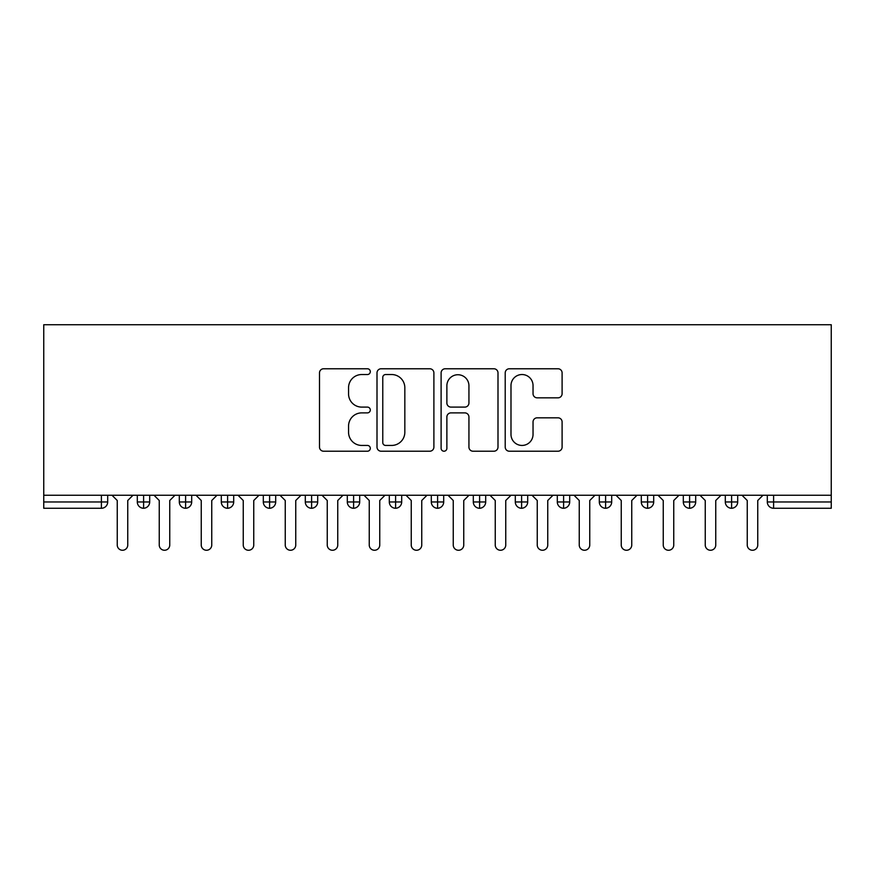<?xml version="1.0" encoding="UTF-8"?>
<svg xmlns="http://www.w3.org/2000/svg" width="875" height="875" viewBox="0 0 875 875"><rect width="100%" height="100%" fill="white"/><g stroke="black" fill="none" stroke-linecap="round" stroke-linejoin="round"><path stroke-width="1.31" d="M370.3 371.645A2.888 2.888 0 0 0 367.413 368.769L323.619 368.769A4.123 4.123 0 0 0 319.495 372.892L319.495 447.092A4.123 4.123 0 0 0 323.619 451.216L367.413 451.216A2.888 2.888 0 0 0 370.3 448.328A2.888 2.888 0 0 0 367.413 445.441L361.747 445.441A13.191 13.191 0 0 1 348.556 432.25L348.556 426.07A13.191 13.191 0 0 1 361.747 412.88L367.413 412.88A2.888 2.888 0 0 0 370.3 409.992A2.888 2.888 0 0 0 367.413 407.105L361.747 407.105A13.191 13.191 0 0 1 348.556 393.914L348.556 387.723A13.191 13.191 0 0 1 361.747 374.533L367.413 374.533A2.888 2.888 0 0 0 370.3 371.645M557.988 397.83A4.123 4.123 0 0 0 562.1 393.706L562.1 372.892A4.123 4.123 0 0 0 557.988 368.769L509.338 368.769A4.123 4.123 0 0 0 505.214 372.892L505.214 447.092A4.123 4.123 0 0 0 509.338 451.216L557.988 451.216A4.123 4.123 0 0 0 562.1 447.092L562.1 421.947A4.123 4.123 0 0 0 557.988 417.823L537.163 417.823A4.123 4.123 0 0 0 533.039 421.947L533.039 434.416A11.025 11.025 0 0 1 522.014 445.441A11.025 11.025 0 0 1 510.989 434.416L510.989 385.569A11.025 11.025 0 0 1 522.014 374.533A11.025 11.025 0 0 1 533.039 385.569L533.039 393.706A4.123 4.123 0 0 0 537.163 397.83L557.988 397.83M43.75 495.25L43.75 324.734L831.25 324.734L831.25 495.25L43.75 495.25L43.75 501.966L101.391 501.966L101.391 495.25M433.891 372.892A4.123 4.123 0 0 0 429.767 368.769L381.128 368.769A4.123 4.123 0 0 0 377.005 372.892L377.005 447.092A4.123 4.123 0 0 0 381.128 451.216L429.767 451.216A4.123 4.123 0 0 0 433.891 447.092L433.891 372.892M445.233 368.769L493.872 368.769A4.123 4.123 0 0 1 497.995 372.892L497.995 447.092A4.123 4.123 0 0 1 493.872 451.216L473.058 451.216A4.123 4.123 0 0 1 468.934 447.092L468.934 417.003A4.123 4.123 0 0 0 464.811 412.88L450.997 412.88A4.123 4.123 0 0 0 446.873 417.003L446.873 448.328A2.888 2.888 0 0 1 443.997 451.216A2.888 2.888 0 0 1 441.109 448.328L441.109 372.892A4.123 4.123 0 0 1 445.233 368.769M107.691 495.25L107.691 501.966A6.3 6.3 0 0 1 101.391 508.266L43.75 508.266L43.75 501.966M831.25 508.266L773.609 508.266A6.3 6.3 0 0 1 767.309 501.966L767.309 495.25L767.309 501.966A6.3 6.3 0 0 0 773.609 508.266L773.609 501.966L831.25 501.966L831.25 508.266M831.25 495.25L831.25 501.966M143.609 508.266A6.3 6.3 0 0 1 137.309 501.966L137.309 495.25L137.309 501.966A6.3 6.3 0 0 0 143.609 508.266A6.3 6.3 0 0 0 149.691 501.977L149.691 495.25L149.691 501.966A6.3 6.3 0 0 1 143.609 508.266L143.609 501.966L149.691 501.966M143.609 495.25L143.609 501.966L137.309 501.966M101.391 508.266A6.3 6.3 0 0 0 107.691 501.966A6.3 6.3 0 0 1 101.391 508.266L101.391 501.966L107.691 501.966M185.609 495.25L185.609 501.966L179.309 501.966L179.309 495.25L179.309 501.966A6.3 6.3 0 0 0 185.609 508.266A6.3 6.3 0 0 0 191.691 501.977L191.691 495.25L191.691 501.966A6.3 6.3 0 0 1 185.609 508.266A6.3 6.3 0 0 1 179.309 501.966A6.3 6.3 0 0 0 185.609 508.266L185.609 501.966L191.691 501.966M227.609 495.25L227.609 501.966L221.309 501.966L221.309 495.25L221.309 501.966A6.3 6.3 0 0 0 227.609 508.266A6.3 6.3 0 0 0 233.691 501.977L233.691 495.25L233.691 501.966A6.3 6.3 0 0 1 227.609 508.266A6.3 6.3 0 0 1 221.309 501.966A6.3 6.3 0 0 0 227.609 508.266L227.609 501.966L233.691 501.966M269.609 495.25L269.609 508.266A6.3 6.3 0 0 1 263.309 501.966L263.309 495.25L263.309 501.966A6.3 6.3 0 0 0 269.609 508.266A6.3 6.3 0 0 0 275.691 501.977L275.691 495.25M311.609 495.25L311.609 508.266A6.3 6.3 0 0 1 305.309 501.966A6.3 6.3 0 0 0 311.609 508.266A6.3 6.3 0 0 1 305.309 501.966L305.309 495.25M317.691 495.25L317.691 501.966A6.3 6.3 0 0 1 311.609 508.266A6.3 6.3 0 0 0 317.691 501.977L305.309 501.966M353.609 495.25L353.609 501.966L347.309 501.966L347.309 495.25L347.309 501.966A6.3 6.3 0 0 0 353.609 508.266A6.3 6.3 0 0 0 359.691 501.977L359.691 495.25L359.691 501.966A6.3 6.3 0 0 1 353.609 508.266A6.3 6.3 0 0 1 347.309 501.966A6.3 6.3 0 0 0 353.609 508.266L353.609 501.966L359.691 501.966M395.609 508.266A6.3 6.3 0 0 1 389.309 501.966L389.309 495.25L389.309 501.966A6.3 6.3 0 0 0 395.609 508.266A6.3 6.3 0 0 0 401.691 501.977L401.691 495.25L401.691 501.966A6.3 6.3 0 0 1 395.609 508.266L395.609 501.966L401.691 501.966M437.609 495.25L437.609 501.966L431.309 501.966L431.309 495.25L431.309 501.966A6.3 6.3 0 0 0 437.609 508.266A6.3 6.3 0 0 0 443.691 501.977L443.691 495.25L443.691 501.966A6.3 6.3 0 0 1 437.609 508.266A6.3 6.3 0 0 1 431.309 501.966A6.3 6.3 0 0 0 437.609 508.266L437.609 501.966L443.691 501.966M479.609 495.25L479.609 508.266A6.3 6.3 0 0 1 473.309 501.966L473.309 495.25L473.309 501.966A6.3 6.3 0 0 0 479.609 508.266A6.3 6.3 0 0 0 485.691 501.977L485.691 495.25M521.609 495.25L521.609 508.266A6.3 6.3 0 0 1 515.309 501.966L515.309 495.25L515.309 501.966A6.3 6.3 0 0 0 521.609 508.266A6.3 6.3 0 0 0 527.691 501.977L527.691 495.25M563.609 495.25L563.609 508.266A6.3 6.3 0 0 1 557.309 501.966L557.309 495.25L557.309 501.966A6.3 6.3 0 0 0 563.609 508.266A6.3 6.3 0 0 0 569.691 501.977L569.691 495.25M605.609 495.25L605.609 501.966L599.309 501.966L599.309 495.25L599.309 501.966A6.3 6.3 0 0 0 605.609 508.266A6.3 6.3 0 0 0 611.691 501.977L611.691 495.25L611.691 501.966A6.3 6.3 0 0 1 605.609 508.266A6.3 6.3 0 0 1 599.309 501.966A6.3 6.3 0 0 0 605.609 508.266L605.609 501.966L611.691 501.966M647.609 495.25L647.609 501.966L641.309 501.966L641.309 495.25L641.309 501.966A6.3 6.3 0 0 0 647.609 508.266A6.3 6.3 0 0 0 653.691 501.977L653.691 495.25L653.691 501.966A6.3 6.3 0 0 1 647.609 508.266A6.3 6.3 0 0 1 641.309 501.966A6.3 6.3 0 0 0 647.609 508.266L647.609 501.966L653.691 501.966M689.609 495.25L689.609 501.966L683.309 501.966L683.309 495.25L683.309 501.966A6.3 6.3 0 0 0 689.609 508.266A6.3 6.3 0 0 0 695.691 501.977L695.691 495.25L695.691 501.966A6.3 6.3 0 0 1 689.609 508.266A6.3 6.3 0 0 1 683.309 501.966A6.3 6.3 0 0 0 689.609 508.266L689.609 501.966L695.691 501.966M731.609 495.25L731.609 508.266A6.3 6.3 0 0 1 725.309 501.966L725.309 495.25L725.309 501.966A6.3 6.3 0 0 0 731.609 508.266A6.3 6.3 0 0 0 737.691 501.977L737.691 495.25M395.609 495.25L395.609 501.966L389.309 501.966M385.656 374.533A2.888 2.888 0 0 0 382.769 377.42L382.769 442.553A2.888 2.888 0 0 0 385.656 445.441L391.639 445.441A13.191 13.191 0 0 0 404.83 432.25L404.83 387.723A13.191 13.191 0 0 0 391.639 374.533L385.656 374.533M468.934 385.766A11.025 11.025 0 0 0 457.909 374.741A11.025 11.025 0 0 0 446.873 385.766L446.873 402.981A4.123 4.123 0 0 0 450.997 407.105L464.811 407.105A4.123 4.123 0 0 0 468.934 402.981L468.934 385.766M117.25 545.016L117.25 500.5L117.25 545.016A5.25 5.25 0 0 0 122.5 550.266A5.25 5.25 0 0 0 127.75 545.016L127.75 500.5L127.75 545.016M133 495.25L127.75 500.5M117.25 500.5L112 495.25M159.25 545.016L159.25 500.5L159.25 545.016A5.25 5.25 0 0 0 164.5 550.266A5.25 5.25 0 0 0 169.75 545.016L169.75 500.5L169.75 545.016M201.25 545.016L201.25 500.5L201.25 545.016A5.25 5.25 0 0 0 206.5 550.266A5.25 5.25 0 0 0 211.75 545.016L211.75 500.5L211.75 545.016M243.25 545.016L243.25 500.5L243.25 545.016A5.25 5.25 0 0 0 248.5 550.266A5.25 5.25 0 0 0 253.75 545.016L253.75 500.5L253.75 545.016M285.25 545.016L285.25 500.5L285.25 545.016A5.25 5.25 0 0 0 290.5 550.266A5.25 5.25 0 0 0 295.75 545.016L295.75 500.5L295.75 545.016M175 495.25L169.75 500.5M159.25 500.5L154 495.25M217 495.25L211.75 500.5M201.25 500.5L196 495.25M259 495.25L253.75 500.5M243.25 500.5L238 495.25M301 495.25L295.75 500.5M285.25 500.5L280 495.25M327.25 545.016L327.25 500.5L327.25 545.016A5.25 5.25 0 0 0 332.5 550.266A5.25 5.25 0 0 0 337.75 545.016L337.75 500.5L337.75 545.016M343 495.25L337.75 500.5M327.25 500.5L322 495.25M369.25 545.016L369.25 500.5L369.25 545.016A5.25 5.25 0 0 0 374.5 550.266A5.25 5.25 0 0 0 379.75 545.016L379.75 500.5L379.75 545.016M411.25 545.016L411.25 500.5L411.25 545.016A5.25 5.25 0 0 0 416.5 550.266A5.25 5.25 0 0 0 421.75 545.016L421.75 500.5L421.75 545.016M453.25 545.016L453.25 500.5L453.25 545.016A5.25 5.25 0 0 0 458.5 550.266A5.25 5.25 0 0 0 463.75 545.016L463.75 500.5L463.75 545.016M385 495.25L379.75 500.5M369.25 500.5L364 495.25M427 495.25L421.75 500.5M411.25 500.5L406 495.25M469 495.25L463.75 500.5M453.25 500.5L448 495.25M495.25 545.016L495.25 500.5L495.25 545.016A5.25 5.25 0 0 0 500.5 550.266A5.25 5.25 0 0 0 505.75 545.016L505.75 500.5L505.75 545.016M511 495.25L505.75 500.5M495.25 500.5L490 495.25M537.25 545.016L537.25 500.5L537.25 545.016A5.25 5.25 0 0 0 542.5 550.266A5.25 5.25 0 0 0 547.75 545.016L547.75 500.5L547.75 545.016M553 495.25L547.75 500.5M537.25 500.5L532 495.25M579.25 545.016L579.25 500.5L579.25 545.016A5.25 5.25 0 0 0 584.5 550.266A5.25 5.25 0 0 0 589.75 545.016L589.75 500.5L589.75 545.016M595 495.25L589.75 500.5M579.25 500.5L574 495.25M621.25 545.016L621.25 500.5L621.25 545.016A5.25 5.25 0 0 0 626.5 550.266A5.25 5.25 0 0 0 631.75 545.016L631.75 500.5L631.75 545.016M637 495.25L631.75 500.5M621.25 500.5L616 495.25M663.25 545.016L663.25 500.5L663.25 545.016A5.25 5.25 0 0 0 668.5 550.266A5.25 5.25 0 0 0 673.75 545.016L673.75 500.5L673.75 545.016M679 495.25L673.75 500.5M663.25 500.5L658 495.25M705.25 545.016L705.25 500.5L705.25 545.016A5.25 5.25 0 0 0 710.5 550.266A5.25 5.25 0 0 0 715.75 545.016L715.75 500.5L715.75 545.016M721 495.25L715.75 500.5M705.25 500.5L700 495.25M747.25 545.016L747.25 500.5L747.25 545.016A5.25 5.25 0 0 0 752.5 550.266A5.25 5.25 0 0 0 757.75 545.016L757.75 500.5L757.75 545.016M763 495.25L757.75 500.5M747.25 500.5L742 495.25M773.609 495.25L773.609 501.966L767.309 501.966A6.3 6.3 0 0 0 773.609 508.266M263.309 501.966A6.3 6.3 0 0 0 269.609 508.266A6.3 6.3 0 0 0 275.691 501.977L263.309 501.966M473.309 501.966A6.3 6.3 0 0 0 479.609 508.266A6.3 6.3 0 0 0 485.691 501.977L473.309 501.966M515.309 501.966A6.3 6.3 0 0 0 521.609 508.266A6.3 6.3 0 0 0 527.691 501.977L515.309 501.966M557.309 501.966A6.3 6.3 0 0 0 563.609 508.266A6.3 6.3 0 0 0 569.691 501.977L557.309 501.966M725.309 501.966A6.3 6.3 0 0 0 731.609 508.266A6.3 6.3 0 0 0 737.691 501.977L725.309 501.966"/></g></svg>
